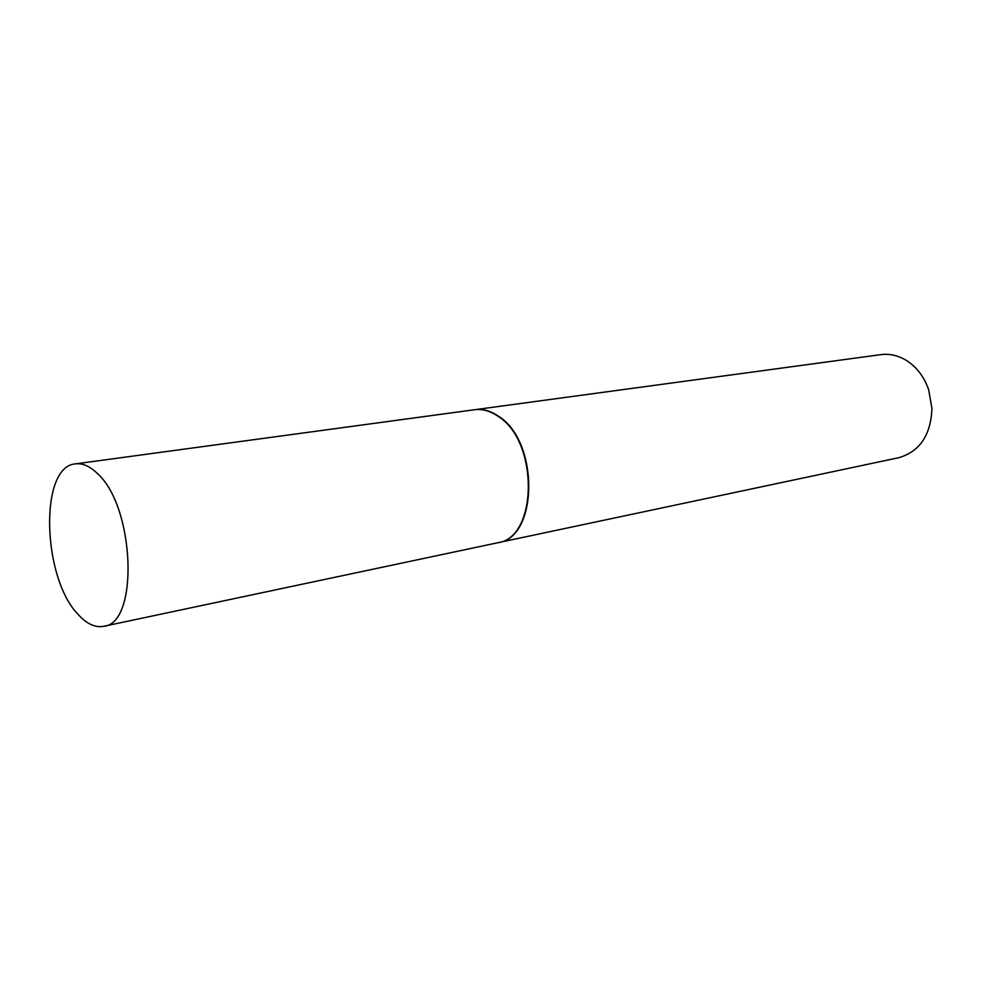 <?xml version="1.0" encoding="UTF-8"?>
<svg xmlns="http://www.w3.org/2000/svg" width="981" height="981" viewBox="0 0 981 981"><rect width="100%" height="100%" fill="white"/><g stroke="black" fill="none" stroke-linecap="round" stroke-linejoin="round"><path stroke-width="1.47" d="M78.419 614.78C42.146 578.165 38.995 466.318 75.439 463.878C82.429 462.995 89.614 466.085 97.021 473.173C134.949 506.073 139.228 623.867 103.643 626.319C95.292 627.84 86.88 624.002 78.419 614.78M75.439 463.878L474.448 409.751C482.419 408.734 490.377 410.978 498.323 416.484C539.084 441.867 537.747 538.226 497.551 542.787L103.643 626.319M474.669 409.727L474.89 409.69C482.86 408.672 490.819 410.916 498.765 416.422C539.525 441.793 538.189 538.128 497.98 542.689L497.759 542.738M474.89 409.69L880.84 354.632C888.786 353.601 896.573 355.11 904.212 359.156C915.58 365.57 923.746 375.76 928.688 389.727L931.95 408.537C930.822 435.159 919.761 451.542 898.743 457.71L497.98 542.689"/></g></svg>

